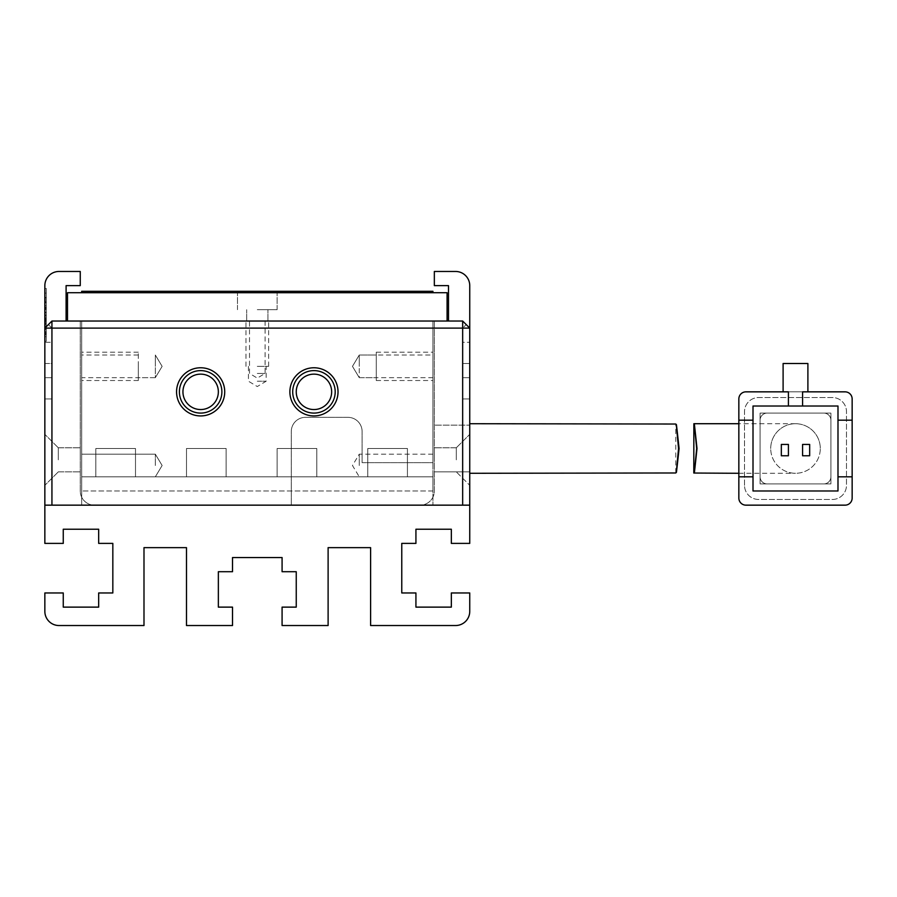 <?xml version="1.0" encoding="UTF-8"?>
<svg xmlns="http://www.w3.org/2000/svg" width="897" height="897" viewBox="0 0 897 897"><rect width="100%" height="100%" fill="white"/><g stroke="black" fill="none" stroke-linecap="round" stroke-linejoin="round"><path stroke-width="0.67" stroke-dasharray="4.49 3.36" d="M176.563 391.843A24.073 24.073 0 0 0 200.648 415.928A24.073 24.073 0 0 0 224.721 391.843A24.073 24.073 0 0 0 200.648 367.77A24.073 24.073 0 0 0 176.563 391.843M218.352 391.843A17.705 17.705 0 0 1 200.648 409.548A17.705 17.705 0 0 1 182.943 391.843A17.705 17.705 0 0 1 200.648 374.139A17.705 17.705 0 0 1 218.352 391.843A17.705 17.705 0 0 1 200.648 409.548A17.705 17.705 0 0 1 182.943 391.843A17.705 17.705 0 0 1 200.648 374.139A17.705 17.705 0 0 1 218.352 391.843A17.705 17.705 0 0 0 200.648 374.139A17.705 17.705 0 0 0 182.943 391.843A17.705 17.705 0 0 0 200.648 409.548A17.705 17.705 0 0 0 218.352 391.843M289.877 391.843A24.073 24.073 0 0 0 313.95 415.928A24.073 24.073 0 0 0 338.023 391.843A24.073 24.073 0 0 0 313.95 367.77A24.073 24.073 0 0 0 289.877 391.843M331.655 391.843A17.705 17.705 0 0 1 313.95 409.548A17.705 17.705 0 0 1 296.245 391.843A17.705 17.705 0 0 1 313.95 374.139A17.705 17.705 0 0 1 331.655 391.843A17.705 17.705 0 0 1 313.95 409.548A17.705 17.705 0 0 1 296.245 391.843A17.705 17.705 0 0 1 313.95 374.139A17.705 17.705 0 0 1 331.655 391.843A17.705 17.705 0 0 0 313.95 374.139A17.705 17.705 0 0 0 296.245 391.843A17.705 17.705 0 0 0 313.95 409.548A17.705 17.705 0 0 0 331.655 391.843M138.329 377.682L138.329 366.357L138.329 380.519L138.329 366.357L138.329 377.682L155.327 377.682L162.133 366.357L155.327 355.021L155.327 366.357L155.327 355.021L162.133 366.357L155.327 377.682L155.327 355.021L155.327 377.682L81.672 377.682L81.672 366.357L81.672 377.682M81.672 465.498L81.672 454.162L81.672 465.498M155.327 465.498L155.327 454.162L155.327 465.498M257.293 321.036L268.629 321.036L257.293 321.036M257.293 373.432L265.086 373.432L257.293 373.432M376.269 377.682L376.269 366.357L376.269 380.519L376.269 366.357L376.269 377.682L359.271 377.682L352.465 366.357L359.271 355.021L352.465 366.357L359.271 377.682L359.271 355.021L359.271 377.682L432.926 377.682L432.926 366.357L432.926 377.682M462.661 328.111L462.661 505.157L51.936 505.157L51.936 328.111L462.661 328.111L466.205 324.568L469.748 328.111L469.748 505.157L462.661 505.157L469.748 505.157L469.748 328.111L462.661 321.036L466.205 324.568M81.672 505.157L469.748 505.157L81.672 505.157L81.672 321.036L432.926 321.036L432.926 462.661L362.108 462.661L362.108 431.502A14.161 14.161 0 0 0 347.946 417.34L305.451 417.34A14.161 14.161 0 0 0 291.29 431.502L291.29 505.157L291.29 431.502A14.161 14.161 0 0 1 305.451 417.34L347.946 417.34A14.161 14.161 0 0 1 362.108 431.502L362.108 462.661L432.926 462.661L432.926 321.036L462.661 321.036L432.926 321.036L432.926 505.157L432.926 321.036L81.672 321.036L81.672 505.157L44.85 505.157L81.672 505.157L81.672 321.036L51.936 321.036L462.661 321.036L469.748 328.111L469.748 505.157L420.177 505.157L469.748 505.157L469.748 398.93L469.748 543.391L451.337 543.391L451.337 529.23L415.928 529.23L415.928 543.391L401.766 543.391L401.766 592.962L415.928 592.962L415.928 607.123L451.337 607.123L451.337 592.962L469.748 592.962L469.748 611.373A14.161 14.161 0 0 1 455.586 625.534L370.607 625.534L370.607 547.641L328.111 547.641L328.111 625.534L282.084 625.534L282.084 607.123L296.245 607.123L296.245 571.714L282.084 571.714L282.084 557.553L232.514 557.553L232.514 571.714L218.352 571.714L218.352 607.123L232.514 607.123L232.514 625.534L186.486 625.534L186.486 547.641L143.991 547.641L143.991 625.534L59.011 625.534A14.161 14.161 0 0 1 44.85 611.373L44.85 592.962L63.261 592.962L63.261 607.123L98.67 607.123L98.67 592.962L112.831 592.962L112.831 543.391L98.67 543.391L98.67 529.23L63.261 529.23L63.261 543.391L44.85 543.391L44.85 328.111L51.936 321.036L44.85 328.111L44.85 505.157L51.936 505.157L44.85 505.157L44.85 328.111L51.936 321.036L81.672 321.036L81.672 505.157M51.936 328.111L48.393 324.568M81.672 366.357L81.672 380.519L81.672 366.357M432.926 366.357L432.926 380.519L432.926 366.357M292.702 391.843A21.248 21.248 0 0 0 313.95 413.091A21.248 21.248 0 0 0 335.198 391.843A21.248 21.248 0 0 0 313.95 370.607A21.248 21.248 0 0 0 292.702 391.843M179.4 391.843A21.248 21.248 0 0 0 200.648 413.091A21.248 21.248 0 0 0 221.884 391.843A21.248 21.248 0 0 0 200.648 370.607A21.248 21.248 0 0 0 179.4 391.843M257.293 366.357L268.629 366.357L257.293 366.357M432.926 465.498L432.926 454.162L432.926 465.498M359.271 465.498L359.271 454.162L359.271 465.498M257.293 381.225L266.151 381.225L257.293 381.225M376.269 355.021L376.269 366.357L376.269 352.196L376.269 366.357L376.269 355.021L359.271 355.021L359.271 366.357L359.271 355.021L432.926 355.021M138.329 366.357L138.329 352.196L138.329 366.357M432.926 490.984L81.672 490.984L432.926 490.984L432.926 476.823L432.926 490.984M81.672 490.984L81.672 476.823L432.926 476.823L81.672 476.823L81.672 490.984M407.429 476.823L367.77 476.823L407.429 476.823L367.77 476.823L407.429 476.823L367.77 476.823L407.429 476.823L367.77 476.823L407.429 476.823L367.77 476.823L407.429 476.823L367.77 476.823L407.429 476.823L367.77 476.823L407.429 476.823L367.77 476.823L407.429 476.823L367.77 476.823L407.429 476.823L367.77 476.823L407.429 476.823L367.77 476.823L407.429 476.823L367.77 476.823L407.429 476.823L367.77 476.823L407.429 476.823L367.77 476.823L407.429 476.823L367.77 476.823L407.429 476.823L367.77 476.823L407.429 476.823L367.77 476.823L407.429 476.823L367.77 476.823L407.429 476.823L367.77 476.823L407.429 476.823L367.77 476.823L407.429 476.823L367.77 476.823L407.429 476.823L367.77 476.823L407.429 476.823L367.77 476.823L407.429 476.823L367.77 476.823L407.429 476.823L367.77 476.823L407.429 476.823L367.77 476.823L407.429 476.823L367.77 476.823L407.429 476.823L367.77 476.823L407.429 476.823L367.77 476.823L407.429 476.823L367.77 476.823L407.429 476.823L367.77 476.823L407.429 476.823L367.77 476.823L407.429 476.823L367.77 476.823L407.429 476.823L367.77 476.823L407.429 476.823L367.77 476.823L407.429 476.823L367.77 476.823L407.429 476.823L367.77 476.823L407.429 476.823L367.77 476.823L407.429 476.823L367.77 476.823L407.429 476.823L367.77 476.823L407.429 476.823L367.77 476.823L407.429 476.823L367.77 476.823L407.429 476.823L367.77 476.823L407.429 476.823L367.77 476.823L407.429 476.823L367.77 476.823L407.429 476.823L367.77 476.823L407.429 476.823L367.77 476.823L407.429 476.823L367.77 476.823L407.429 476.823L367.77 476.823L407.429 476.823L407.429 448.5L407.429 476.823L407.429 448.5L367.77 448.5L367.77 476.823L367.77 448.5L407.429 448.5L407.429 476.823L407.429 448.5L367.77 448.5L367.77 476.823L367.77 448.5L407.429 448.5L407.429 476.823L407.429 448.5L367.77 448.5L367.77 476.823L367.77 448.5L407.429 448.5L407.429 476.823L407.429 448.5L367.77 448.5L367.77 476.823L367.77 448.5L407.429 448.5L407.429 476.823L407.429 448.5L367.77 448.5L367.77 476.823L367.77 448.5L407.429 448.5L407.429 476.823L407.429 448.5L367.77 448.5L367.77 476.823L367.77 448.5L407.429 448.5L407.429 476.823L407.429 448.5L367.77 448.5L367.77 476.823L367.77 448.5L407.429 448.5L407.429 476.823L407.429 448.5L367.77 448.5L367.77 476.823L367.77 448.5L407.429 448.5L407.429 476.823L407.429 448.5L367.77 448.5L367.77 476.823L367.77 448.5L407.429 448.5L407.429 476.823L407.429 448.5L367.77 448.5L367.77 476.823L367.77 448.5L407.429 448.5L407.429 476.823L407.429 448.5L367.77 448.5L367.77 476.823L367.77 448.5L407.429 448.5L407.429 476.823L407.429 448.5L367.77 448.5L367.77 476.823L367.77 448.5L407.429 448.5L407.429 476.823L407.429 448.5L367.77 448.5L367.77 476.823L367.77 448.5L407.429 448.5L407.429 476.823L407.429 448.5L367.77 448.5L367.77 476.823L367.77 448.5L407.429 448.5L407.429 476.823L407.429 448.5L367.77 448.5L367.77 476.823L367.77 448.5L407.429 448.5L407.429 476.823L407.429 448.5L367.77 448.5L367.77 476.823L367.77 448.5L407.429 448.5L407.429 476.823L407.429 448.5L367.77 448.5L367.77 476.823L367.77 448.5L407.429 448.5L407.429 476.823L407.429 448.5L367.77 448.5L367.77 476.823L367.77 448.5L407.429 448.5L407.429 476.823L407.429 448.5L367.77 448.5L367.77 476.823L367.77 448.5L407.429 448.5L407.429 476.823L407.429 448.5L367.77 448.5L367.77 476.823L367.77 448.5L407.429 448.5L407.429 476.823L407.429 448.5L367.77 448.5L367.77 476.823L367.77 448.5L407.429 448.5L407.429 476.823L407.429 448.5L367.77 448.5L367.77 476.823L367.77 448.5L407.429 448.5L407.429 476.823L407.429 448.5L367.77 448.5L367.77 476.823L367.77 448.5L407.429 448.5L407.429 476.823L407.429 448.5L367.77 448.5L367.77 476.823L367.77 448.5L407.429 448.5L407.429 476.823L407.429 448.5L367.77 448.5L367.77 476.823L367.77 448.5L407.429 448.5L407.429 476.823L407.429 448.5L367.77 448.5L367.77 476.823L367.77 448.5L407.429 448.5L407.429 476.823L407.429 448.5L367.77 448.5L367.77 476.823L367.77 448.5L407.429 448.5L407.429 476.823L407.429 448.5L367.77 448.5L367.77 476.823L367.77 448.5L407.429 448.5L407.429 476.823L407.429 448.5L367.77 448.5L367.77 476.823L367.77 448.5L407.429 448.5L407.429 476.823L407.429 448.5L367.77 448.5L367.77 476.823L367.77 448.5L407.429 448.5L407.429 476.823L407.429 448.5L367.77 448.5L367.77 476.823L367.77 448.5L407.429 448.5L407.429 476.823L407.429 448.5L367.77 448.5L367.77 476.823L367.77 448.5L407.429 448.5L407.429 476.823L407.429 448.5L367.77 448.5L367.77 476.823L367.77 448.5L407.429 448.5L407.429 476.823L407.429 448.5L367.77 448.5L367.77 476.823L367.77 448.5L407.429 448.5L407.429 476.823L407.429 448.5L367.77 448.5L367.77 476.823L367.77 448.5L407.429 448.5L407.429 476.823L407.429 448.5L367.77 448.5L367.77 476.823L367.77 448.5L407.429 448.5L407.429 476.823L407.429 448.5L367.77 448.5L367.77 476.823L367.77 448.5L407.429 448.5L407.429 476.823L407.429 448.5L367.77 448.5L367.77 476.823L367.77 448.5L407.429 448.5L407.429 476.823L407.429 448.5L367.77 448.5L367.77 476.823L367.77 448.5L407.429 448.5L407.429 476.823L407.429 448.5L367.77 448.5L367.77 476.823L367.77 448.5L407.429 448.5L407.429 476.823L407.429 448.5L367.77 448.5L367.77 476.823L367.77 448.5L407.429 448.5L407.429 476.823L407.429 448.5L367.77 448.5L367.77 476.823L367.77 448.5L407.429 448.5L407.429 476.823L407.429 448.5L367.77 448.5L367.77 476.823L367.77 448.5L407.429 448.5L407.429 476.823L407.429 448.5L367.77 448.5L367.77 476.823L367.77 448.5L407.429 448.5L407.429 476.823L407.429 448.5L367.77 448.5L367.77 476.823L367.77 448.5L407.429 448.5L407.429 476.823L407.429 448.5L367.77 448.5L367.77 476.823L367.77 448.5L407.429 448.5L407.429 476.823L407.429 448.5L367.77 448.5L367.77 476.823L367.77 448.5L407.429 448.5L407.429 476.823L407.429 448.5L367.77 448.5L367.77 476.823L367.77 448.5L407.429 448.5L407.429 476.823M316.787 476.823L277.128 476.823L316.787 476.823L277.128 476.823L316.787 476.823L277.128 476.823L316.787 476.823L277.128 476.823L316.787 476.823L277.128 476.823L316.787 476.823L277.128 476.823L316.787 476.823L277.128 476.823L316.787 476.823L277.128 476.823L316.787 476.823L277.128 476.823L316.787 476.823L277.128 476.823L316.787 476.823L277.128 476.823L316.787 476.823L277.128 476.823L316.787 476.823L277.128 476.823L316.787 476.823L277.128 476.823L316.787 476.823L277.128 476.823L316.787 476.823L277.128 476.823L316.787 476.823L277.128 476.823L316.787 476.823L277.128 476.823L316.787 476.823L277.128 476.823L316.787 476.823L277.128 476.823L316.787 476.823L277.128 476.823L316.787 476.823L277.128 476.823L316.787 476.823L277.128 476.823L316.787 476.823L277.128 476.823L316.787 476.823L277.128 476.823L316.787 476.823L277.128 476.823L316.787 476.823L277.128 476.823L316.787 476.823L277.128 476.823L316.787 476.823L277.128 476.823L316.787 476.823L277.128 476.823L316.787 476.823L277.128 476.823L316.787 476.823L277.128 476.823L316.787 476.823L277.128 476.823L316.787 476.823L277.128 476.823L316.787 476.823L277.128 476.823L316.787 476.823L277.128 476.823L316.787 476.823L277.128 476.823L316.787 476.823L277.128 476.823L316.787 476.823L277.128 476.823L316.787 476.823L277.128 476.823L316.787 476.823L277.128 476.823L316.787 476.823L277.128 476.823L316.787 476.823L277.128 476.823L316.787 476.823L277.128 476.823L316.787 476.823L277.128 476.823L316.787 476.823L277.128 476.823L316.787 476.823L277.128 476.823L316.787 476.823L277.128 476.823L316.787 476.823L277.128 476.823L316.787 476.823L316.787 448.5L316.787 476.823L316.787 448.5L277.128 448.5L277.128 476.823L277.128 448.5L316.787 448.5L316.787 476.823L316.787 448.5L277.128 448.5L277.128 476.823L277.128 448.5L316.787 448.5L316.787 476.823L316.787 448.5L277.128 448.5L277.128 476.823L277.128 448.5L316.787 448.5L316.787 476.823L316.787 448.5L277.128 448.5L277.128 476.823L277.128 448.5L316.787 448.5L316.787 476.823L316.787 448.5L277.128 448.5L277.128 476.823L277.128 448.5L316.787 448.5L316.787 476.823L316.787 448.5L277.128 448.5L277.128 476.823L277.128 448.5L316.787 448.5L316.787 476.823L316.787 448.5L277.128 448.5L277.128 476.823L277.128 448.5L316.787 448.5L316.787 476.823L316.787 448.5L277.128 448.5L277.128 476.823L277.128 448.5L316.787 448.5L316.787 476.823L316.787 448.5L277.128 448.5L277.128 476.823L277.128 448.5L316.787 448.5L316.787 476.823L316.787 448.5L277.128 448.5L277.128 476.823L277.128 448.5L316.787 448.5L316.787 476.823L316.787 448.5L277.128 448.5L277.128 476.823L277.128 448.5L316.787 448.5L316.787 476.823L316.787 448.5L277.128 448.5L277.128 476.823L277.128 448.5L316.787 448.5L316.787 476.823L316.787 448.5L277.128 448.5L277.128 476.823L277.128 448.5L316.787 448.5L316.787 476.823L316.787 448.5L277.128 448.5L277.128 476.823L277.128 448.5L316.787 448.5L316.787 476.823L316.787 448.5L277.128 448.5L277.128 476.823L277.128 448.5L316.787 448.5L316.787 476.823L316.787 448.5L277.128 448.5L277.128 476.823L277.128 448.5L316.787 448.5L316.787 476.823L316.787 448.5L277.128 448.5L277.128 476.823L277.128 448.5L316.787 448.5L316.787 476.823L316.787 448.5L277.128 448.5L277.128 476.823L277.128 448.5L316.787 448.5L316.787 476.823L316.787 448.5L277.128 448.5L277.128 476.823L277.128 448.5L316.787 448.5L316.787 476.823L316.787 448.5L277.128 448.5L277.128 476.823L277.128 448.5L316.787 448.5L316.787 476.823L316.787 448.5L277.128 448.5L277.128 476.823L277.128 448.5L316.787 448.5L316.787 476.823L316.787 448.5L277.128 448.5L277.128 476.823L277.128 448.5L316.787 448.5L316.787 476.823L316.787 448.5L277.128 448.5L277.128 476.823L277.128 448.5L316.787 448.5L316.787 476.823L316.787 448.5L277.128 448.5L277.128 476.823L277.128 448.5L316.787 448.5L316.787 476.823L316.787 448.5L277.128 448.5L277.128 476.823L277.128 448.5L316.787 448.5L316.787 476.823L316.787 448.5L277.128 448.5L277.128 476.823L277.128 448.5L316.787 448.5L316.787 476.823L316.787 448.5L277.128 448.5L277.128 476.823L277.128 448.5L316.787 448.5L316.787 476.823L316.787 448.5L277.128 448.5L277.128 476.823L277.128 448.5L316.787 448.5L316.787 476.823L316.787 448.5L277.128 448.5L277.128 476.823L277.128 448.5L316.787 448.5L316.787 476.823L316.787 448.5L277.128 448.5L277.128 476.823L277.128 448.5L316.787 448.5L316.787 476.823L316.787 448.5L277.128 448.5L277.128 476.823L277.128 448.5L316.787 448.5L316.787 476.823L316.787 448.5L277.128 448.5L277.128 476.823L277.128 448.5L316.787 448.5L316.787 476.823L316.787 448.5L277.128 448.5L277.128 476.823L277.128 448.5L316.787 448.5L316.787 476.823L316.787 448.5L277.128 448.5L277.128 476.823L277.128 448.5L316.787 448.5L316.787 476.823L316.787 448.5L277.128 448.5L277.128 476.823L277.128 448.5L316.787 448.5L316.787 476.823L316.787 448.5L277.128 448.5L277.128 476.823L277.128 448.5L316.787 448.5L316.787 476.823L316.787 448.5L277.128 448.5L277.128 476.823L277.128 448.5L316.787 448.5L316.787 476.823L316.787 448.5L277.128 448.5L277.128 476.823L277.128 448.5L316.787 448.5L316.787 476.823L316.787 448.5L277.128 448.5L277.128 476.823L277.128 448.5L316.787 448.5L316.787 476.823L316.787 448.5L277.128 448.5L277.128 476.823L277.128 448.5L316.787 448.5L316.787 476.823L316.787 448.5L277.128 448.5L277.128 476.823L277.128 448.5L316.787 448.5L316.787 476.823L316.787 448.5L277.128 448.5L277.128 476.823L277.128 448.5L316.787 448.5L316.787 476.823L316.787 448.5L277.128 448.5L277.128 476.823L277.128 448.5L316.787 448.5L316.787 476.823L316.787 448.5L277.128 448.5L277.128 476.823L277.128 448.5L316.787 448.5L316.787 476.823L316.787 448.5L277.128 448.5L277.128 476.823L277.128 448.5L316.787 448.5L316.787 476.823L316.787 448.5L277.128 448.5L277.128 476.823L277.128 448.5L316.787 448.5L316.787 476.823L316.787 448.5L277.128 448.5L277.128 476.823L277.128 448.5L316.787 448.5L316.787 476.823L316.787 448.5L277.128 448.5L277.128 476.823L277.128 448.5L316.787 448.5L316.787 476.823M226.134 476.823L186.486 476.823L226.134 476.823L186.486 476.823L226.134 476.823L186.486 476.823L226.134 476.823L186.486 476.823L226.134 476.823L186.486 476.823L226.134 476.823L186.486 476.823L226.134 476.823L186.486 476.823L226.134 476.823L186.486 476.823L226.134 476.823L186.486 476.823L226.134 476.823L186.486 476.823L226.134 476.823L186.486 476.823L226.134 476.823L186.486 476.823L226.134 476.823L186.486 476.823L226.134 476.823L186.486 476.823L226.134 476.823L186.486 476.823L226.134 476.823L186.486 476.823L226.134 476.823L186.486 476.823L226.134 476.823L186.486 476.823L226.134 476.823L186.486 476.823L226.134 476.823L186.486 476.823L226.134 476.823L186.486 476.823L226.134 476.823L186.486 476.823L226.134 476.823L186.486 476.823L226.134 476.823L186.486 476.823L226.134 476.823L186.486 476.823L226.134 476.823L186.486 476.823L226.134 476.823L186.486 476.823L226.134 476.823L186.486 476.823L226.134 476.823L186.486 476.823L226.134 476.823L186.486 476.823L226.134 476.823L186.486 476.823L226.134 476.823L186.486 476.823L226.134 476.823L186.486 476.823L226.134 476.823L186.486 476.823L226.134 476.823L186.486 476.823L226.134 476.823L186.486 476.823L226.134 476.823L186.486 476.823L226.134 476.823L186.486 476.823L226.134 476.823L186.486 476.823L226.134 476.823L186.486 476.823L226.134 476.823L186.486 476.823L226.134 476.823L186.486 476.823L226.134 476.823L186.486 476.823L226.134 476.823L186.486 476.823L226.134 476.823L186.486 476.823L226.134 476.823L186.486 476.823L226.134 476.823L186.486 476.823L226.134 476.823L186.486 476.823L226.134 476.823L186.486 476.823L226.134 476.823L226.134 448.5L226.134 476.823L226.134 448.5L186.486 448.5L186.486 476.823L186.486 448.5L226.134 448.5L226.134 476.823L226.134 448.5L186.486 448.5L186.486 476.823L186.486 448.5L226.134 448.5L226.134 476.823L226.134 448.5L186.486 448.5L186.486 476.823L186.486 448.5L226.134 448.5L226.134 476.823L226.134 448.5L186.486 448.5L186.486 476.823L186.486 448.5L226.134 448.5L226.134 476.823L226.134 448.5L186.486 448.5L186.486 476.823L186.486 448.5L226.134 448.5L226.134 476.823L226.134 448.5L186.486 448.5L186.486 476.823L186.486 448.5L226.134 448.5L226.134 476.823L226.134 448.5L186.486 448.5L186.486 476.823L186.486 448.5L226.134 448.5L226.134 476.823L226.134 448.5L186.486 448.5L186.486 476.823L186.486 448.5L226.134 448.5L226.134 476.823L226.134 448.5L186.486 448.5L186.486 476.823L186.486 448.5L226.134 448.5L226.134 476.823L226.134 448.5L186.486 448.5L186.486 476.823L186.486 448.5L226.134 448.5L226.134 476.823L226.134 448.5L186.486 448.5L186.486 476.823L186.486 448.5L226.134 448.5L226.134 476.823L226.134 448.5L186.486 448.5L186.486 476.823L186.486 448.5L226.134 448.5L226.134 476.823L226.134 448.5L186.486 448.5L186.486 476.823L186.486 448.5L226.134 448.5L226.134 476.823L226.134 448.5L186.486 448.5L186.486 476.823L186.486 448.5L226.134 448.5L226.134 476.823L226.134 448.5L186.486 448.5L186.486 476.823L186.486 448.5L226.134 448.5L226.134 476.823L226.134 448.5L186.486 448.5L186.486 476.823L186.486 448.5L226.134 448.5L226.134 476.823L226.134 448.5L186.486 448.5L186.486 476.823L186.486 448.5L226.134 448.5L226.134 476.823L226.134 448.5L186.486 448.5L186.486 476.823L186.486 448.5L226.134 448.5L226.134 476.823L226.134 448.5L186.486 448.5L186.486 476.823L186.486 448.5L226.134 448.5L226.134 476.823L226.134 448.5L186.486 448.5L186.486 476.823L186.486 448.5L226.134 448.5L226.134 476.823L226.134 448.5L186.486 448.5L186.486 476.823L186.486 448.5L226.134 448.5L226.134 476.823L226.134 448.5L186.486 448.5L186.486 476.823L186.486 448.5L226.134 448.5L226.134 476.823L226.134 448.5L186.486 448.5L186.486 476.823L186.486 448.5L226.134 448.5L226.134 476.823L226.134 448.5L186.486 448.5L186.486 476.823L186.486 448.5L226.134 448.5L226.134 476.823L226.134 448.5L186.486 448.5L186.486 476.823L186.486 448.5L226.134 448.5L226.134 476.823L226.134 448.5L186.486 448.5L186.486 476.823L186.486 448.5L226.134 448.5L226.134 476.823L226.134 448.5L186.486 448.5L186.486 476.823L186.486 448.5L226.134 448.5L226.134 476.823L226.134 448.5L186.486 448.5L186.486 476.823L186.486 448.5L226.134 448.5L226.134 476.823L226.134 448.5L186.486 448.5L186.486 476.823L186.486 448.5L226.134 448.5L226.134 476.823L226.134 448.5L186.486 448.5L186.486 476.823L186.486 448.5L226.134 448.5L226.134 476.823L226.134 448.5L186.486 448.5L186.486 476.823L186.486 448.5L226.134 448.5L226.134 476.823L226.134 448.5L186.486 448.5L186.486 476.823L186.486 448.5L226.134 448.5L226.134 476.823L226.134 448.5L186.486 448.5L186.486 476.823L186.486 448.5L226.134 448.5L226.134 476.823L226.134 448.5L186.486 448.5L186.486 476.823L186.486 448.5L226.134 448.5L226.134 476.823L226.134 448.5L186.486 448.5L186.486 476.823L186.486 448.5L226.134 448.5L226.134 476.823L226.134 448.5L186.486 448.5L186.486 476.823L186.486 448.5L226.134 448.5L226.134 476.823L226.134 448.5L186.486 448.5L186.486 476.823L186.486 448.5L226.134 448.5L226.134 476.823L226.134 448.5L186.486 448.5L186.486 476.823L186.486 448.5L226.134 448.5L226.134 476.823L226.134 448.5L186.486 448.5L186.486 476.823L186.486 448.5L226.134 448.5L226.134 476.823L226.134 448.5L186.486 448.5L186.486 476.823L186.486 448.5L226.134 448.5L226.134 476.823L226.134 448.5L186.486 448.5L186.486 476.823L186.486 448.5L226.134 448.5L226.134 476.823L226.134 448.5L186.486 448.5L186.486 476.823L186.486 448.5L226.134 448.5L226.134 476.823L226.134 448.5L186.486 448.5L186.486 476.823L186.486 448.5L226.134 448.5L226.134 476.823L226.134 448.5L186.486 448.5L186.486 476.823L186.486 448.5L226.134 448.5L226.134 476.823L226.134 448.5L186.486 448.5L186.486 476.823L186.486 448.5L226.134 448.5L226.134 476.823L226.134 448.5L186.486 448.5L186.486 476.823L186.486 448.5L226.134 448.5L226.134 476.823L226.134 448.5L186.486 448.5L186.486 476.823L186.486 448.5L226.134 448.5L226.134 476.823L226.134 448.5L186.486 448.5L186.486 476.823L186.486 448.5L226.134 448.5L226.134 476.823M135.492 476.823L95.833 476.823L135.492 476.823L95.833 476.823L135.492 476.823L95.833 476.823L135.492 476.823L95.833 476.823L135.492 476.823L95.833 476.823L135.492 476.823L95.833 476.823L135.492 476.823L95.833 476.823L135.492 476.823L95.833 476.823L135.492 476.823L95.833 476.823L135.492 476.823L95.833 476.823L135.492 476.823L95.833 476.823L135.492 476.823L95.833 476.823L135.492 476.823L95.833 476.823L135.492 476.823L95.833 476.823L135.492 476.823L95.833 476.823L135.492 476.823L95.833 476.823L135.492 476.823L95.833 476.823L135.492 476.823L95.833 476.823L135.492 476.823L95.833 476.823L135.492 476.823L95.833 476.823L135.492 476.823L95.833 476.823L135.492 476.823L95.833 476.823L135.492 476.823L95.833 476.823L135.492 476.823L95.833 476.823L135.492 476.823L95.833 476.823L135.492 476.823L95.833 476.823L135.492 476.823L95.833 476.823L135.492 476.823L95.833 476.823L135.492 476.823L95.833 476.823L135.492 476.823L95.833 476.823L135.492 476.823L95.833 476.823L135.492 476.823L95.833 476.823L135.492 476.823L95.833 476.823L135.492 476.823L95.833 476.823L135.492 476.823L95.833 476.823L135.492 476.823L95.833 476.823L135.492 476.823L95.833 476.823L135.492 476.823L95.833 476.823L135.492 476.823L95.833 476.823L135.492 476.823L95.833 476.823L135.492 476.823L95.833 476.823L135.492 476.823L95.833 476.823L135.492 476.823L95.833 476.823L135.492 476.823L95.833 476.823L135.492 476.823L95.833 476.823L135.492 476.823L95.833 476.823L135.492 476.823L95.833 476.823L135.492 476.823L95.833 476.823L135.492 476.823L95.833 476.823L135.492 476.823L135.492 448.5L135.492 476.823L135.492 448.5L95.833 448.5L95.833 476.823L95.833 448.5L135.492 448.5L135.492 476.823L135.492 448.5L95.833 448.5L95.833 476.823L95.833 448.5L135.492 448.5L135.492 476.823L135.492 448.5L95.833 448.5L95.833 476.823L95.833 448.5L135.492 448.5L135.492 476.823L135.492 448.5L95.833 448.5L95.833 476.823L95.833 448.5L135.492 448.5L135.492 476.823L135.492 448.5L95.833 448.5L95.833 476.823L95.833 448.5L135.492 448.5L135.492 476.823L135.492 448.5L95.833 448.5L95.833 476.823L95.833 448.5L135.492 448.5L135.492 476.823L135.492 448.5L95.833 448.5L95.833 476.823L95.833 448.5L135.492 448.5L135.492 476.823L135.492 448.5L95.833 448.5L95.833 476.823L95.833 448.5L135.492 448.5L135.492 476.823L135.492 448.5L95.833 448.5L95.833 476.823L95.833 448.5L135.492 448.5L135.492 476.823L135.492 448.5L95.833 448.5L95.833 476.823L95.833 448.5L135.492 448.5L135.492 476.823L135.492 448.5L95.833 448.5L95.833 476.823L95.833 448.5L135.492 448.5L135.492 476.823L135.492 448.5L95.833 448.5L95.833 476.823L95.833 448.5L135.492 448.5L135.492 476.823L135.492 448.5L95.833 448.5L95.833 476.823L95.833 448.5L135.492 448.5L135.492 476.823L135.492 448.5L95.833 448.5L95.833 476.823L95.833 448.5L135.492 448.5L135.492 476.823L135.492 448.5L95.833 448.5L95.833 476.823L95.833 448.5L135.492 448.5L135.492 476.823L135.492 448.5L95.833 448.5L95.833 476.823L95.833 448.5L135.492 448.5L135.492 476.823L135.492 448.5L95.833 448.5L95.833 476.823L95.833 448.5L135.492 448.5L135.492 476.823L135.492 448.5L95.833 448.5L95.833 476.823L95.833 448.5L135.492 448.5L135.492 476.823L135.492 448.5L95.833 448.5L95.833 476.823L95.833 448.5L135.492 448.5L135.492 476.823L135.492 448.5L95.833 448.5L95.833 476.823L95.833 448.5L135.492 448.5L135.492 476.823L135.492 448.5L95.833 448.5L95.833 476.823L95.833 448.5L135.492 448.5L135.492 476.823L135.492 448.5L95.833 448.5L95.833 476.823L95.833 448.5L135.492 448.5L135.492 476.823L135.492 448.5L95.833 448.5L95.833 476.823L95.833 448.5L135.492 448.5L135.492 476.823L135.492 448.5L95.833 448.5L95.833 476.823L95.833 448.5L135.492 448.5L135.492 476.823L135.492 448.5L95.833 448.5L95.833 476.823L95.833 448.5L135.492 448.5L135.492 476.823L135.492 448.5L95.833 448.5L95.833 476.823L95.833 448.5L135.492 448.5L135.492 476.823L135.492 448.5L95.833 448.5L95.833 476.823L95.833 448.5L135.492 448.5L135.492 476.823L135.492 448.5L95.833 448.5L95.833 476.823L95.833 448.5L135.492 448.5L135.492 476.823L135.492 448.5L95.833 448.5L95.833 476.823L95.833 448.5L135.492 448.5L135.492 476.823L135.492 448.5L95.833 448.5L95.833 476.823L95.833 448.5L135.492 448.5L135.492 476.823L135.492 448.5L95.833 448.5L95.833 476.823L95.833 448.5L135.492 448.5L135.492 476.823L135.492 448.5L95.833 448.5L95.833 476.823L95.833 448.5L135.492 448.5L135.492 476.823L135.492 448.5L95.833 448.5L95.833 476.823L95.833 448.5L135.492 448.5L135.492 476.823L135.492 448.5L95.833 448.5L95.833 476.823L95.833 448.5L135.492 448.5L135.492 476.823L135.492 448.5L95.833 448.5L95.833 476.823L95.833 448.5L135.492 448.5L135.492 476.823L135.492 448.5L95.833 448.5L95.833 476.823L95.833 448.5L135.492 448.5L135.492 476.823L135.492 448.5L95.833 448.5L95.833 476.823L95.833 448.5L135.492 448.5L135.492 476.823L135.492 448.5L95.833 448.5L95.833 476.823L95.833 448.5L135.492 448.5L135.492 476.823L135.492 448.5L95.833 448.5L95.833 476.823L95.833 448.5L135.492 448.5L135.492 476.823L135.492 448.5L95.833 448.5L95.833 476.823L95.833 448.5L135.492 448.5L135.492 476.823L135.492 448.5L95.833 448.5L95.833 476.823L95.833 448.5L135.492 448.5L135.492 476.823L135.492 448.5L95.833 448.5L95.833 476.823L95.833 448.5L135.492 448.5L135.492 476.823L135.492 448.5L95.833 448.5L95.833 476.823L95.833 448.5L135.492 448.5L135.492 476.823L135.492 448.5L95.833 448.5L95.833 476.823L95.833 448.5L135.492 448.5L135.492 476.823L135.492 448.5L95.833 448.5L95.833 476.823L95.833 448.5L135.492 448.5L135.492 476.823L135.492 448.5L95.833 448.5L95.833 476.823L95.833 448.5L135.492 448.5L135.492 476.823L135.492 448.5L95.833 448.5L95.833 476.823L95.833 448.5L135.492 448.5L135.492 476.823L135.492 448.5L95.833 448.5L135.492 448.5L135.492 476.823M367.77 448.5L367.77 476.823L367.77 448.5L407.429 448.5L367.77 448.5M277.128 448.5L277.128 476.823L277.128 448.5L316.787 448.5L277.128 448.5M186.486 448.5L186.486 476.823L186.486 448.5L226.134 448.5L186.486 448.5M95.833 476.823L95.833 448.5L95.833 476.823L95.833 448.5L135.492 448.5L95.833 448.5L95.833 476.823M469.748 448.5L469.748 423.709L469.748 448.5M770.714 448.5A24.791 24.791 0 0 1 795.493 423.709A24.791 24.791 0 0 1 820.284 448.5A24.791 24.791 0 0 1 795.493 473.291A24.791 24.791 0 0 1 770.714 448.5A24.791 24.791 0 0 0 795.493 473.291A24.791 24.791 0 0 0 820.284 448.5A24.791 24.791 0 0 0 795.493 423.709A24.791 24.791 0 0 0 770.714 448.5A24.791 24.791 0 0 1 795.493 423.709A24.791 24.791 0 0 1 820.284 448.5M697.003 448.5C693.628 416.522 693.527 416.522 696.7 448.5C693.527 480.478 693.628 480.478 697.003 448.5M837.989 420.177L852.15 420.177L852.15 498.07A7.086 7.086 0 0 1 845.064 505.157A7.086 7.086 0 0 0 852.15 498.07L852.15 398.93A7.086 7.086 0 0 0 845.064 391.843L745.923 391.843L845.064 391.843A7.086 7.086 0 0 1 852.15 398.93L852.15 498.07A7.086 7.086 0 0 1 845.064 505.157L745.923 505.157A7.086 7.086 0 0 1 738.848 498.07L738.848 398.93A7.086 7.086 0 0 1 745.923 391.843A7.086 7.086 0 0 0 738.848 398.93L738.848 476.823L753.009 476.823M830.902 483.909L830.902 413.091L760.084 413.091L760.084 483.909L830.902 483.909L760.084 483.909L760.084 413.091L830.902 413.091L830.902 483.909M807.894 391.843L783.103 391.843L783.103 363.52L807.894 363.52L807.894 391.843L802.58 391.843L802.58 406.016M788.418 406.016L788.418 391.843L783.103 391.843L845.064 391.843A7.086 7.086 0 0 1 852.15 398.93M753.009 490.984L837.989 490.984L837.989 406.016L753.009 406.016L753.009 490.984M845.064 505.157L745.923 505.157A7.086 7.086 0 0 1 738.848 498.07L738.848 398.93A7.086 7.086 0 0 1 745.923 391.843M738.848 420.177L753.009 420.177M852.15 476.823L837.989 476.823M802.58 444.441L809.666 444.441L809.666 455.766L802.58 455.766L802.58 444.441M781.332 444.441L788.418 444.441L788.418 455.766L781.332 455.766L781.332 444.441M744.51 485.322L744.51 411.678A14.161 14.161 0 0 1 758.671 397.517L832.326 397.517A14.161 14.161 0 0 1 846.488 411.678L846.488 485.322A14.161 14.161 0 0 1 832.326 499.483L758.671 499.483A14.161 14.161 0 0 1 744.51 485.322L744.51 411.678A14.161 14.161 0 0 1 758.671 397.517L832.326 397.517A14.161 14.161 0 0 1 846.488 411.678L846.488 485.322A14.161 14.161 0 0 1 832.326 499.483L758.671 499.483A14.161 14.161 0 0 1 744.51 485.322M738.848 498.07A7.086 7.086 0 0 0 745.923 505.157M760.084 476.823L760.084 420.177A7.086 7.086 0 0 1 767.17 413.091L823.827 413.091A7.086 7.086 0 0 1 830.902 420.177L830.902 476.823A7.086 7.086 0 0 1 823.827 483.909L767.17 483.909A7.086 7.086 0 0 1 760.084 476.823L760.084 420.177A7.086 7.086 0 0 1 767.17 413.091L823.827 413.091A7.086 7.086 0 0 1 830.902 420.177L830.902 476.823A7.086 7.086 0 0 1 823.827 483.909L767.17 483.909A7.086 7.086 0 0 1 760.084 476.823M257.293 309.7L277.128 309.7L257.293 309.7M257.293 292.702L277.128 292.702L257.293 292.702M44.85 459.836L44.85 434.339L44.85 459.836M58.305 459.836L58.305 447.794L58.305 459.836M469.748 459.836L469.748 434.339L469.748 459.836M456.293 459.836L456.293 447.794L456.293 459.836M80.259 459.836L80.259 447.794L80.259 459.836M434.339 459.836L434.339 447.794L434.339 459.836M447.087 321.036L434.339 321.036L434.339 425.133L469.748 425.133L434.339 425.133L434.339 490.984A14.161 14.161 0 0 1 420.177 505.157A14.161 14.161 0 0 0 434.339 490.984L434.339 321.036L447.087 321.036L447.087 292.702L67.51 292.702L67.51 321.036L66.098 321.036L80.259 321.036L80.259 490.984A14.161 14.161 0 0 0 94.42 505.157L44.85 505.157L94.42 505.157A14.161 14.161 0 0 1 80.259 490.984L80.259 321.036L67.51 321.036L448.5 321.036L67.51 321.036M432.926 292.702L81.672 292.702L432.926 292.702L432.926 291.29L81.672 291.29L81.672 292.702M44.85 505.157L44.85 398.93L51.936 398.93L51.936 377.682L44.85 377.682L51.936 377.682L51.936 398.93L44.85 398.93L44.85 505.157L469.748 505.157M66.098 321.036L66.098 285.627L80.259 285.627L80.259 271.466L59.011 271.466A14.161 14.161 0 0 0 44.85 285.627L44.85 342.273L51.936 342.273L44.85 342.273L44.85 293.084L44.85 328.123L46.263 328.123L46.263 327.383L46.263 336.689L46.263 293.084L46.263 328.123M51.936 342.273L51.936 363.52L44.85 363.52L44.85 377.682L44.85 363.52L51.936 363.52L51.936 342.273M462.661 398.93L469.748 398.93L462.661 398.93L462.661 377.682L462.661 398.93M469.748 377.682L462.661 377.682L469.748 377.682L469.748 363.52L462.661 363.52L469.748 363.52L469.748 377.682M462.661 342.273L462.661 363.52L462.661 342.273L469.748 342.273L462.661 342.273M469.748 328.111L469.748 285.627A14.161 14.161 0 0 0 455.586 271.466L434.339 271.466L434.339 285.627L448.5 285.627L448.5 321.036M434.339 471.867L469.748 471.867L434.339 471.867L456.293 471.867L469.748 485.322L456.293 471.867L434.339 471.867M46.263 318.289L46.263 297.378L46.263 333.942L46.263 297.871L46.263 333.28L44.85 333.28L44.85 297.871L44.85 333.28L44.85 297.871L44.85 333.28L44.85 320.924L46.263 320.935L44.85 320.924L44.85 297.871L44.85 333.28L46.263 333.28L46.263 309.398L44.85 309.398L44.85 302.816L44.85 315.822L44.85 297.378L44.85 333.976L44.85 297.871L44.85 333.942L44.85 297.871L44.85 329.165L44.85 302.311L44.85 315.822L44.85 309.398L46.263 309.398L46.263 297.871L46.263 318.289L44.85 318.289M46.263 315.991L46.263 297.378L46.263 333.976L46.263 321.261L46.263 329.177L44.85 329.177L46.263 329.177L44.85 329.165L46.263 329.165L44.85 329.165L46.263 329.165L46.263 315.991L44.85 315.991M44.85 331.655L44.85 288.475L44.85 331.655L46.263 331.655L46.263 341.286L44.85 341.286L46.263 341.286L46.263 288.475L44.85 288.475L46.263 288.475L46.263 331.655L44.85 331.655M46.263 307.749L44.85 307.749L46.263 307.749M46.263 297.378L44.85 297.378L46.263 297.378M46.263 302.311L44.85 302.311L46.263 302.311M46.263 315.654L44.85 315.654L46.263 315.654M46.263 323.727L44.85 323.727M46.263 317.796L44.85 317.796L46.263 317.796M46.263 312.851L44.85 312.851L46.263 312.851M46.263 326.026L44.85 326.026M46.263 333.942L44.85 333.942L46.263 333.964M46.263 315.486L44.85 315.486M46.263 297.871L44.85 297.871L46.263 297.871L44.85 297.871L46.263 297.871L44.85 297.871L46.263 297.871L44.85 297.871L46.263 297.871L46.263 315.822L44.85 315.822L46.263 315.822L44.85 315.822L46.263 315.822L44.85 315.822L46.263 315.822L46.263 302.816L44.85 302.816L46.263 302.816L46.263 297.871L44.85 297.871L46.263 297.871L46.263 333.28L46.263 302.816L44.85 302.816L46.263 302.816L46.263 333.28L44.85 333.28L46.263 333.28L46.263 297.871M46.263 320.106L44.85 320.106L46.263 320.106M46.263 317.964L44.85 317.964M46.263 329.322L44.85 329.322L46.263 329.322M46.263 320.924L44.85 320.924M46.263 315.822L44.85 315.822M46.263 302.816L44.85 302.816M46.263 327.472L46.263 322.281L46.263 332.664L46.263 327.472L44.85 327.472L44.85 332.664L44.85 322.281L44.85 327.472L46.263 327.472M46.263 314.937C46.263 302.883 46.263 302.883 46.263 314.937C46.263 302.883 46.263 302.883 46.263 314.937C46.263 327.001 46.263 327.001 46.263 314.937C46.263 327.001 46.263 327.001 46.263 314.937L44.85 314.937C44.85 327.001 44.85 327.001 44.85 314.937C44.85 327.001 44.85 327.001 44.85 314.937C44.85 302.883 44.85 302.883 44.85 314.937C44.85 302.883 44.85 302.883 44.85 314.937L46.263 314.937M46.263 327.383L44.85 327.383M46.263 334.716L44.85 334.716M46.263 319.511L44.85 319.511M46.263 324.344L44.85 324.344M46.263 293.084L44.85 293.084M46.263 327.349L44.85 327.349M46.263 321.092L44.85 321.092M46.263 323.895L44.85 323.895M46.263 307.088L44.85 307.088L46.263 307.088M46.263 308.411L44.85 308.411L46.263 308.411M46.263 302.48L44.85 302.48L46.263 302.48M46.263 312.201L44.85 312.201M46.263 323.391L44.85 323.391M46.263 309.073L44.85 309.073L46.263 309.073M46.263 321.261L44.85 321.261M46.263 328.01L44.85 328.01M46.263 333.28L44.85 333.28L46.263 333.28M753.009 448.5L753.009 473.291L753.009 448.5M46.263 300.035L44.85 300.035M46.263 298.107L44.85 298.107M46.263 318.457L44.85 318.457M155.327 476.823L81.672 476.823L155.327 476.823L162.133 465.498L155.327 454.162L81.672 454.162L155.327 454.162L162.133 465.498L155.327 476.823M265.086 321.036L265.086 373.432L257.293 378.119L249.512 373.432L249.512 321.036M138.329 355.021L81.672 355.021M268.629 366.357L268.629 321.036M138.329 380.519L81.672 380.519M376.269 380.519L432.926 380.519M432.926 454.162L359.271 454.162L352.465 465.498L359.271 476.823L432.926 476.823M248.447 366.357L248.447 381.225L257.293 386.54L266.151 381.225L266.151 366.357M245.969 366.357L245.969 321.036M138.329 352.196L81.672 352.196M376.269 352.196L432.926 352.196M675.766 472.977L675.766 424.034M738.848 473.291L795.493 473.291M795.493 423.709L738.848 423.709M246.675 321.036L246.675 309.7L246.675 321.036M237.47 309.7L237.47 292.702L237.47 309.7M58.305 471.867L44.85 485.322L58.305 471.867L80.259 471.867L58.305 471.867M58.305 447.794L44.85 434.339L58.305 447.794L80.259 447.794L58.305 447.794M456.293 447.794L469.748 434.339L456.293 447.794L434.339 447.794L456.293 447.794M267.923 321.036L267.923 309.7L267.923 321.036M277.128 309.7L277.128 292.702L277.128 309.7M44.85 324.288L46.263 324.288M44.85 305.597L46.263 305.597M44.85 301.65L46.263 301.65M44.85 336.689L46.263 336.689M44.85 332.664L46.263 332.664M44.85 322.281L46.263 322.281"/><path stroke-width="1.35" d="M338.023 391.843A24.073 24.073 0 0 1 313.95 415.928A24.073 24.073 0 0 1 289.877 391.843A24.073 24.073 0 0 1 313.95 367.77A24.073 24.073 0 0 1 338.023 391.843M292.702 391.843A21.248 21.248 0 0 0 313.95 413.091A21.248 21.248 0 0 0 335.198 391.843A21.248 21.248 0 0 0 313.95 370.607A21.248 21.248 0 0 0 292.702 391.843M224.721 391.843A24.073 24.073 0 0 1 200.648 415.928A24.073 24.073 0 0 1 176.563 391.843A24.073 24.073 0 0 1 200.648 367.77A24.073 24.073 0 0 1 224.721 391.843M179.4 391.843A21.248 21.248 0 0 0 200.648 413.091A21.248 21.248 0 0 0 221.884 391.843A21.248 21.248 0 0 0 200.648 370.607A21.248 21.248 0 0 0 179.4 391.843M296.245 391.843A17.705 17.705 0 0 0 313.95 409.548A17.705 17.705 0 0 0 331.655 391.843A17.705 17.705 0 0 0 313.95 374.139A17.705 17.705 0 0 0 296.245 391.843M182.943 391.843A17.705 17.705 0 0 0 200.648 409.548A17.705 17.705 0 0 0 218.352 391.843A17.705 17.705 0 0 0 200.648 374.139A17.705 17.705 0 0 0 182.943 391.843M462.661 328.111L51.936 328.111L51.936 505.157L462.661 505.157L462.661 321.036L51.936 321.036L51.936 328.111L44.85 328.111L44.85 505.157L469.748 505.157L469.748 328.111L462.661 328.111M51.936 321.036L44.85 328.111L44.85 285.627A14.161 14.161 0 0 1 59.011 271.466L80.259 271.466L80.259 285.627L66.098 285.627L66.098 321.036M448.5 321.036L448.5 285.627L434.339 285.627L434.339 271.466L455.586 271.466A14.161 14.161 0 0 1 469.748 285.627L469.748 328.111L462.661 321.036M678.558 448.5C675.475 416.522 675.643 416.522 679.085 448.5C675.643 480.478 675.475 480.478 678.558 448.5C675.475 416.522 675.643 416.522 679.085 448.5C675.643 480.478 675.475 480.478 678.558 448.5M675.766 424.034L469.748 423.709M469.748 473.291L675.766 472.977M738.848 423.709L693.863 423.709L693.796 473.033M697.003 448.5C693.628 416.522 693.527 416.522 696.7 448.5C693.527 480.478 693.628 480.478 697.003 448.5M738.848 498.07A7.086 7.086 0 0 0 745.923 505.157L845.064 505.157A7.086 7.086 0 0 0 852.15 498.07L852.15 476.823L837.989 476.823L837.989 490.984L753.009 490.984L753.009 476.823L738.848 476.823L738.848 498.07L738.848 398.93A7.086 7.086 0 0 1 745.923 391.843L788.418 391.843L788.418 406.016L753.009 406.016L753.009 420.177L738.848 420.177M852.15 398.93A7.086 7.086 0 0 0 845.064 391.843L802.58 391.843L802.58 406.016L837.989 406.016L837.989 420.177L852.15 420.177L852.15 398.93L852.15 476.823M807.894 391.843L807.894 363.52L783.103 363.52L783.103 391.843L745.923 391.843M745.923 505.157L845.064 505.157M753.009 420.177L753.009 476.823M837.989 476.823L837.989 420.177M788.418 406.016L802.58 406.016M809.666 455.766L809.666 444.441L802.58 444.441L802.58 455.766L809.666 455.766M788.418 455.766L788.418 444.441L781.332 444.441L781.332 455.766L788.418 455.766M693.807 473.033L738.848 473.291M67.51 321.036L67.51 292.702L447.087 292.702L447.087 321.036M469.748 505.157L469.748 543.391L451.337 543.391L451.337 529.23L415.928 529.23L415.928 543.391L401.766 543.391L401.766 592.962L415.928 592.962L415.928 607.123L451.337 607.123L451.337 592.962L469.748 592.962L469.748 611.373A14.161 14.161 0 0 1 455.586 625.534L370.607 625.534L370.607 547.641L328.111 547.641L328.111 625.534L282.084 625.534L282.084 607.123L296.245 607.123L296.245 571.714L282.084 571.714L282.084 557.553L232.514 557.553L232.514 571.714L218.352 571.714L218.352 607.123L232.514 607.123L232.514 625.534L186.486 625.534L186.486 547.641L143.991 547.641L143.991 625.534L59.011 625.534A14.161 14.161 0 0 1 44.85 611.373L44.85 592.962L63.261 592.962L63.261 607.123L98.67 607.123L98.67 592.962L112.831 592.962L112.831 543.391L98.67 543.391L98.67 529.23L63.261 529.23L63.261 543.391L44.85 543.391L44.85 505.157M81.672 292.702L81.672 291.29L432.926 291.29L432.926 292.702"/></g></svg>
